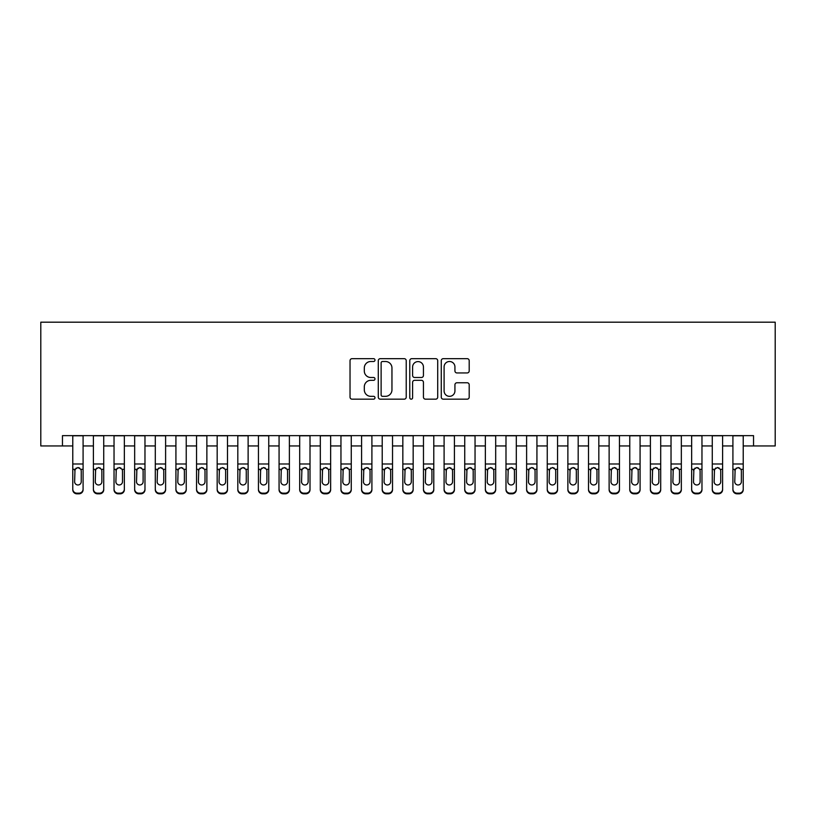 <?xml version="1.0" encoding="UTF-8"?>
<svg xmlns="http://www.w3.org/2000/svg" width="816" height="816" viewBox="0 0 816 816"><rect width="100%" height="100%" fill="white"/><g stroke="black" fill="none" stroke-linecap="round" stroke-linejoin="round"><path stroke-width="1.22" d="M374.993 360.08A1.418 1.418 0 0 0 373.575 358.663L352.063 358.663A2.03 2.03 0 0 0 350.033 360.692L350.033 397.137A2.03 2.03 0 0 0 352.063 399.167L373.575 399.167A1.418 1.418 0 0 0 374.993 397.749A1.418 1.418 0 0 0 373.575 396.331L370.79 396.331A6.477 6.477 0 0 1 364.313 389.844L364.313 386.815A6.477 6.477 0 0 1 370.79 380.327L373.575 380.327A1.418 1.418 0 0 0 374.993 378.91A1.418 1.418 0 0 0 373.575 377.492L370.79 377.492A6.477 6.477 0 0 1 364.313 371.015L364.313 367.975A6.477 6.477 0 0 1 370.79 361.498L373.575 361.498A1.418 1.418 0 0 0 374.993 360.08M467.18 372.943A2.03 2.03 0 0 0 469.2 370.913L469.2 360.692A2.03 2.03 0 0 0 467.18 358.663L443.282 358.663A2.03 2.03 0 0 0 441.262 360.692L441.262 397.137A2.03 2.03 0 0 0 443.282 399.167L467.18 399.167A2.03 2.03 0 0 0 469.2 397.137L469.2 384.785A2.03 2.03 0 0 0 467.18 382.765L456.95 382.765A2.03 2.03 0 0 0 454.93 384.785L454.93 390.915A5.416 5.416 0 0 1 449.514 396.331A5.416 5.416 0 0 1 444.098 390.915L444.098 366.914A5.416 5.416 0 0 1 449.514 361.498A5.416 5.416 0 0 1 454.93 366.914L454.93 370.913A2.03 2.03 0 0 0 456.95 372.943L467.18 372.943M62.465 445.954L62.465 435.642L753.535 435.642L753.535 445.954L775.2 445.954L775.2 322.187L40.8 322.187L40.8 445.954L72.777 445.954M406.225 360.692A2.03 2.03 0 0 0 404.206 358.663L380.307 358.663A2.03 2.03 0 0 0 378.287 360.692L378.287 397.137A2.03 2.03 0 0 0 380.307 399.167L404.206 399.167A2.03 2.03 0 0 0 406.225 397.137L406.225 360.692M411.794 358.663L435.693 358.663A2.03 2.03 0 0 1 437.713 360.692L437.713 397.137A2.03 2.03 0 0 1 435.693 399.167L425.462 399.167A2.03 2.03 0 0 1 423.443 397.137L423.443 382.357A2.03 2.03 0 0 0 421.413 380.327L414.63 380.327A2.03 2.03 0 0 0 412.61 382.357L412.61 397.749A1.418 1.418 0 0 1 411.193 399.167A1.418 1.418 0 0 1 409.775 397.749L409.775 360.692A2.03 2.03 0 0 1 411.794 358.663M83.089 445.954L93.401 445.954M103.724 445.954L114.036 445.954M124.348 445.954L134.66 445.954M144.973 445.954L155.295 445.954M165.607 445.954L175.919 445.954M186.232 445.954L196.554 445.954M206.866 445.954L217.178 445.954M227.491 445.954L237.813 445.954M248.125 445.954L258.437 445.954M268.75 445.954L279.072 445.954M289.384 445.954L299.696 445.954M310.009 445.954L320.321 445.954M330.643 445.954L340.955 445.954M351.268 445.954L361.58 445.954M371.902 445.954L382.214 445.954M392.527 445.954L402.839 445.954M413.161 445.954L423.473 445.954M433.786 445.954L444.098 445.954M454.42 445.954L464.732 445.954M475.045 445.954L485.357 445.954M495.679 445.954L505.991 445.954M516.304 445.954L526.616 445.954M536.928 445.954L547.25 445.954M557.563 445.954L567.875 445.954M578.187 445.954L588.509 445.954M598.822 445.954L609.134 445.954M619.446 445.954L629.768 445.954M640.081 445.954L650.393 445.954M660.705 445.954L671.027 445.954M681.34 445.954L691.652 445.954M701.964 445.954L712.276 445.954M722.599 445.954L732.911 445.954M743.223 445.954L753.535 445.954M382.541 361.498A1.418 1.418 0 0 0 381.123 362.916L381.123 394.913A1.418 1.418 0 0 0 382.541 396.331L385.468 396.331A6.477 6.477 0 0 0 391.955 389.844L391.955 367.975A6.477 6.477 0 0 0 385.468 361.498L382.541 361.498M423.443 367.016A5.416 5.416 0 0 0 418.027 361.6A5.416 5.416 0 0 0 412.61 367.016L412.61 375.472A2.03 2.03 0 0 0 414.63 377.492L421.413 377.492A2.03 2.03 0 0 0 423.443 375.472L423.443 367.016M72.777 469.975L72.777 489.08A4.121 4.09 -0 0 0 76.898 493.17L78.968 493.17A4.121 4.09 -0 0 0 83.089 489.08L83.089 489.722A4.121 4.09 180 0 1 78.968 493.813L78.968 493.17M83.089 469.975L83.089 489.722M81.233 481.705L81.233 470.842L81.233 481.705A3.305 3.274 180 0 1 77.928 484.979A3.305 3.274 180 0 0 81.233 481.705M74.633 482.358L74.633 481.705A3.305 3.274 180 0 0 77.928 484.979M76.214 468.017L74.633 470.587M79.652 468.017L77.928 467.527L80.866 469.322L81.233 470.842M83.089 435.642L83.089 489.08M72.777 435.642L72.777 489.08M76.898 493.17L76.898 493.813L78.968 493.813M76.898 493.813A4.121 4.09 180 0 1 72.777 489.722M72.777 469.322L75.001 469.322L74.633 481.705M75.001 469.322L77.928 467.527M93.401 469.975L93.401 489.08A4.121 4.09 0 0 0 97.532 493.17L99.593 493.17A4.121 4.09 0 0 0 103.724 489.08L103.724 489.722A4.121 4.09 180 0 1 99.593 493.813L99.593 493.17M101.867 481.705L101.867 470.842L101.867 481.705A3.305 3.274 180 0 1 98.563 484.979A3.305 3.274 180 0 0 101.867 481.705M95.258 482.358L95.258 481.705A3.305 3.274 180 0 0 98.563 484.979M96.839 468.017L95.258 470.587M100.286 468.017L98.563 467.527L101.5 469.322L101.867 470.842M114.036 469.975L114.036 489.08A4.121 4.09 0 0 0 118.157 493.17L120.227 493.17A4.121 4.09 0 0 0 124.348 489.08L124.348 489.722A4.121 4.09 180 0 1 120.227 493.813L120.227 493.17M122.492 481.705L122.492 470.842L122.492 481.705A3.305 3.274 180 0 1 119.187 484.979A3.305 3.274 180 0 0 122.492 481.705M115.892 482.358L115.892 481.705A3.305 3.274 180 0 0 119.187 484.979M117.473 468.017L115.892 470.587M120.911 468.017L119.187 467.527L122.125 469.322L122.492 470.842M134.66 469.975L134.66 489.08A4.121 4.09 0 0 0 138.791 493.17L140.852 493.17A4.121 4.09 0 0 0 144.973 489.08L144.973 489.722A4.121 4.09 180 0 1 140.852 493.813L140.852 493.17M143.116 481.705L143.116 470.842L143.116 481.705A3.305 3.274 180 0 1 139.822 484.979A3.305 3.274 180 0 0 143.116 481.705M136.517 482.358L136.517 481.705A3.305 3.274 180 0 0 139.822 484.979M138.098 468.017L136.517 470.587M141.545 468.017L139.822 467.527L142.759 469.322L143.116 470.842M155.295 469.975L155.295 489.08A4.121 4.09 0 0 0 159.416 493.17L161.476 493.17A4.121 4.09 0 0 0 165.607 489.08L165.607 489.722A4.121 4.09 180 0 1 161.476 493.813L161.476 493.17M163.751 481.705L163.751 470.842L163.751 481.705A3.305 3.274 180 0 1 160.446 484.979A3.305 3.274 180 0 0 163.751 481.705M157.151 482.358L157.151 481.705A3.305 3.274 180 0 0 160.446 484.979M158.722 468.017L157.151 470.587M162.17 468.017L160.446 467.527L163.384 469.322L163.751 470.842M103.724 435.642L103.724 489.722M93.401 435.642L93.401 489.722A4.121 4.09 180 0 0 97.532 493.813L99.593 493.813M93.401 469.322L95.625 469.322L95.258 481.705M95.625 469.322L98.563 467.527M124.348 435.642L124.348 489.722M114.036 435.642L114.036 489.722A4.121 4.09 180 0 0 118.157 493.813L120.227 493.813M114.036 469.322L116.26 469.322L115.892 481.705M116.26 469.322L119.187 467.527M144.973 435.642L144.973 489.722M134.66 435.642L134.66 489.722A4.121 4.09 180 0 0 138.791 493.813L140.852 493.813M134.66 469.322L136.884 469.322L136.517 481.705M136.884 469.322L139.822 467.527M165.607 435.642L165.607 489.722M155.295 435.642L155.295 489.722A4.121 4.09 180 0 0 159.416 493.813L161.476 493.813M155.295 469.322L157.519 469.322L157.151 481.705M157.519 469.322L160.446 467.527M175.919 469.975L175.919 489.08A4.121 4.09 0 0 0 180.05 493.17L182.111 493.17A4.121 4.09 0 0 0 186.232 489.08L186.232 489.722A4.121 4.09 180 0 1 182.111 493.813L182.111 493.17M184.375 481.705L184.375 470.842L184.375 481.705A3.305 3.274 180 0 1 181.081 484.979A3.305 3.274 180 0 0 184.375 481.705M177.776 482.358L177.776 481.705A3.305 3.274 180 0 0 181.081 484.979M179.357 468.017L177.776 470.587M182.804 468.017L181.081 467.527L184.018 469.322L184.375 470.842M186.232 435.642L186.232 489.722M175.919 435.642L175.919 489.722A4.121 4.09 180 0 0 180.05 493.813L182.111 493.813M175.919 469.322L178.143 469.322L177.776 481.705M178.143 469.322L181.081 467.527M196.554 469.975L196.554 489.08A4.121 4.09 0 0 0 200.675 493.17L202.735 493.17A4.121 4.09 0 0 0 206.866 489.08L206.866 489.722A4.121 4.09 180 0 1 202.735 493.813L202.735 493.17M205.01 481.705L205.01 470.842L205.01 481.705A3.305 3.274 180 0 1 201.705 484.979A3.305 3.274 180 0 0 205.01 481.705M198.41 482.358L198.41 481.705A3.305 3.274 180 0 0 201.705 484.979M199.981 468.017L198.41 470.587M203.429 468.017L201.705 467.527L204.643 469.322L205.01 470.842M206.866 435.642L206.866 489.722M196.554 435.642L196.554 489.722A4.121 4.09 180 0 0 200.675 493.813L202.735 493.813M196.554 469.322L198.778 469.322L198.41 481.705M198.778 469.322L201.705 467.527M217.178 469.975L217.178 489.08A4.121 4.09 0 0 0 221.309 493.17L223.37 493.17A4.121 4.09 0 0 0 227.491 489.08L227.491 489.722A4.121 4.09 180 0 1 223.37 493.813L223.37 493.17M225.634 481.705L225.634 470.842L225.634 481.705A3.305 3.274 180 0 1 222.34 484.979A3.305 3.274 180 0 0 225.634 481.705M219.035 482.358L219.035 481.705A3.305 3.274 180 0 0 222.34 484.979M220.616 468.017L219.035 470.587M224.063 468.017L222.34 467.527L225.277 469.322L225.634 470.842M227.491 435.642L227.491 489.722M217.178 435.642L217.178 489.722A4.121 4.09 180 0 0 221.309 493.813L223.37 493.813M217.178 469.322L219.402 469.322L219.035 481.705M219.402 469.322L222.34 467.527M237.813 469.975L237.813 489.08A4.121 4.09 0 0 0 241.934 493.17L243.994 493.17A4.121 4.09 0 0 0 248.125 489.08L248.125 489.722A4.121 4.09 180 0 1 243.994 493.813L243.994 493.17M246.269 481.705L246.269 470.842L246.269 481.705A3.305 3.274 180 0 1 242.964 484.979A3.305 3.274 180 0 0 246.269 481.705M239.669 482.358L239.669 481.705A3.305 3.274 180 0 0 242.964 484.979M241.24 468.017L239.669 470.587M244.688 468.017L242.964 467.527L245.902 469.322L246.269 470.842M248.125 435.642L248.125 489.722M237.813 435.642L237.813 489.722A4.121 4.09 180 0 0 241.934 493.813L243.994 493.813M237.813 469.322L240.026 469.322L239.669 481.705M240.026 469.322L242.964 467.527M258.437 469.975L258.437 489.08A4.121 4.09 0 0 0 262.568 493.17L264.629 493.17A4.121 4.09 0 0 0 268.75 489.08L268.75 489.722A4.121 4.09 180 0 1 264.629 493.813L264.629 493.17M266.893 481.705L266.893 470.842L266.893 481.705A3.305 3.274 180 0 1 263.599 484.979A3.305 3.274 180 0 0 266.893 481.705M260.294 482.358L260.294 481.705A3.305 3.274 180 0 0 263.599 484.979M261.875 468.017L260.294 470.587M265.322 468.017L263.599 467.527L266.526 469.322L266.893 470.842M279.072 469.975L279.072 489.08A4.121 4.09 0 0 0 283.193 493.17L285.253 493.17A4.121 4.09 0 0 0 289.384 489.08L289.384 489.722A4.121 4.09 180 0 1 285.253 493.813L285.253 493.17M287.528 481.705L287.528 470.842L287.528 481.705A3.305 3.274 180 0 1 284.223 484.979A3.305 3.274 180 0 0 287.528 481.705M280.928 482.358L280.928 481.705A3.305 3.274 180 0 0 284.223 484.979M282.499 468.017L280.928 470.587M285.947 468.017L284.223 467.527L287.161 469.322L287.528 470.842M299.696 469.975L299.696 489.08A4.121 4.09 0 0 0 303.827 493.17L305.888 493.17A4.121 4.09 0 0 0 310.009 489.08L310.009 489.722A4.121 4.09 180 0 1 305.888 493.813L305.888 493.17M308.152 481.705L308.152 470.842L308.152 481.705A3.305 3.274 180 0 1 304.858 484.979A3.305 3.274 180 0 0 308.152 481.705M301.553 482.358L301.553 481.705A3.305 3.274 180 0 0 304.858 484.979M303.134 468.017L301.553 470.587M306.571 468.017L304.858 467.527L307.785 469.322L308.152 470.842M320.321 469.975L320.321 489.08A4.121 4.09 0 0 0 324.452 493.17L326.512 493.17A4.121 4.09 0 0 0 330.643 489.08L330.643 489.722A4.121 4.09 180 0 1 326.512 493.813L326.512 493.17M328.787 481.705L328.787 470.842L328.787 481.705A3.305 3.274 180 0 1 325.482 484.979A3.305 3.274 180 0 0 328.787 481.705M322.187 482.358L322.187 481.705A3.305 3.274 180 0 0 325.482 484.979M323.758 468.017L322.187 470.587M327.206 468.017L325.482 467.527L328.42 469.322L328.787 470.842M340.955 469.975L340.955 489.08A4.121 4.09 0 0 0 345.076 493.17L347.147 493.17A4.121 4.09 0 0 0 351.268 489.08L351.268 489.722A4.121 4.09 180 0 1 347.147 493.813L347.147 493.17M349.411 481.705L349.411 470.842L349.411 481.705A3.305 3.274 180 0 1 346.117 484.979A3.305 3.274 180 0 0 349.411 481.705M342.812 482.358L342.812 481.705A3.305 3.274 180 0 0 346.117 484.979M344.393 468.017L342.812 470.587M347.83 468.017L346.117 467.527L349.044 469.322L349.411 470.842M361.58 469.975L361.58 489.08A4.121 4.09 0 0 0 365.711 493.17L367.771 493.17A4.121 4.09 0 0 0 371.902 489.08L371.902 489.722A4.121 4.09 180 0 1 367.771 493.813L367.771 493.17M370.046 481.705L370.046 470.842L370.046 481.705A3.305 3.274 180 0 1 366.741 484.979A3.305 3.274 180 0 0 370.046 481.705M363.436 482.358L363.436 481.705A3.305 3.274 180 0 0 366.741 484.979M365.017 468.017L363.436 470.587M368.465 468.017L366.741 467.527L369.679 469.322L370.046 470.842M382.214 469.975L382.214 489.08A4.121 4.09 0 0 0 386.335 493.17L388.406 493.17A4.121 4.09 0 0 0 392.527 489.08L392.527 489.722A4.121 4.09 180 0 1 388.406 493.813L388.406 493.17M390.67 481.705L390.67 470.842L390.67 481.705A3.305 3.274 180 0 1 387.376 484.979A3.305 3.274 180 0 0 390.67 481.705M384.071 482.358L384.071 481.705A3.305 3.274 180 0 0 387.376 484.979M385.652 468.017L384.071 470.587M389.089 468.017L387.376 467.527L390.303 469.322L390.67 470.842M402.839 469.975L402.839 489.08A4.121 4.09 0 0 0 406.97 493.17L409.03 493.17A4.121 4.09 0 0 0 413.161 489.08L413.161 489.722A4.121 4.09 180 0 1 409.03 493.813L409.03 493.17M411.305 481.705L411.305 470.842L411.305 481.705A3.305 3.274 180 0 1 408 484.979A3.305 3.274 180 0 0 411.305 481.705M404.695 482.358L404.695 481.705A3.305 3.274 180 0 0 408 484.979M406.276 468.017L404.695 470.587M409.724 468.017L408 467.527L410.938 469.322L411.305 470.842M423.473 469.975L423.473 489.08A4.121 4.09 0 0 0 427.594 493.17L429.665 493.17A4.121 4.09 0 0 0 433.786 489.08L433.786 489.722A4.121 4.09 180 0 1 429.665 493.813L429.665 493.17M431.929 481.705L431.929 470.842L431.929 481.705A3.305 3.274 180 0 1 428.624 484.979A3.305 3.274 180 0 0 431.929 481.705M425.33 482.358L425.33 481.705A3.305 3.274 180 0 0 428.624 484.979M426.911 468.017L425.33 470.587M430.348 468.017L428.624 467.527L431.562 469.322L431.929 470.842M444.098 469.975L444.098 489.08A4.121 4.09 0 0 0 448.229 493.17L450.289 493.17A4.121 4.09 0 0 0 454.42 489.08L454.42 489.722A4.121 4.09 180 0 1 450.289 493.813L450.289 493.17M452.564 481.705L452.564 470.842L452.564 481.705A3.305 3.274 180 0 1 449.259 484.979A3.305 3.274 180 0 0 452.564 481.705M445.954 482.358L445.954 481.705A3.305 3.274 180 0 0 449.259 484.979M447.535 468.017L445.954 470.587M450.983 468.017L449.259 467.527L452.197 469.322L452.564 470.842M464.732 469.975L464.732 489.08A4.121 4.09 0 0 0 468.853 493.17L470.924 493.17A4.121 4.09 0 0 0 475.045 489.08L475.045 489.722A4.121 4.09 180 0 1 470.924 493.813L470.924 493.17M473.188 481.705L473.188 470.842L473.188 481.705A3.305 3.274 180 0 1 469.883 484.979A3.305 3.274 180 0 0 473.188 481.705M466.589 482.358L466.589 481.705A3.305 3.274 180 0 0 469.883 484.979M468.17 468.017L466.589 470.587M471.607 468.017L469.883 467.527L472.821 469.322L473.188 470.842M485.357 469.975L485.357 489.08A4.121 4.09 0 0 0 489.488 493.17L491.548 493.17A4.121 4.09 0 0 0 495.679 489.08L495.679 489.722A4.121 4.09 180 0 1 491.548 493.813L491.548 493.17M493.813 481.705L493.813 470.842L493.813 481.705A3.305 3.274 180 0 1 490.518 484.979A3.305 3.274 180 0 0 493.813 481.705M487.213 482.358L487.213 481.705A3.305 3.274 180 0 0 490.518 484.979M488.794 468.017L487.213 470.587M492.242 468.017L490.518 467.527L493.456 469.322L493.813 470.842M268.75 435.642L268.75 489.722M258.437 435.642L258.437 489.722A4.121 4.09 180 0 0 262.568 493.813L264.629 493.813M258.437 469.322L260.661 469.322L260.294 481.705M260.661 469.322L263.599 467.527M289.384 435.642L289.384 489.722M279.072 435.642L279.072 489.722A4.121 4.09 180 0 0 283.193 493.813L285.253 493.813M279.072 469.322L281.285 469.322L280.928 481.705M281.285 469.322L284.223 467.527M310.009 435.642L310.009 489.722M299.696 435.642L299.696 489.722A4.121 4.09 180 0 0 303.827 493.813L305.888 493.813M299.696 469.322L301.92 469.322L301.553 481.705M301.92 469.322L304.858 467.527M330.643 435.642L330.643 489.722M320.321 435.642L320.321 489.722A4.121 4.09 180 0 0 324.452 493.813L326.512 493.813M320.321 469.322L322.544 469.322L322.187 481.705M322.544 469.322L325.482 467.527M351.268 435.642L351.268 489.722M340.955 435.642L340.955 489.722A4.121 4.09 180 0 0 345.076 493.813L347.147 493.813M340.955 469.322L343.179 469.322L342.812 481.705M343.179 469.322L346.117 467.527M371.902 435.642L371.902 489.722M361.58 435.642L361.58 489.722A4.121 4.09 180 0 0 365.711 493.813L367.771 493.813M361.58 469.322L363.803 469.322L363.436 481.705M363.803 469.322L366.741 467.527M392.527 435.642L392.527 489.722M382.214 435.642L382.214 489.722A4.121 4.09 180 0 0 386.335 493.813L388.406 493.813M382.214 469.322L384.438 469.322L384.071 481.705M384.438 469.322L387.376 467.527M413.161 435.642L413.161 489.722M402.839 435.642L402.839 489.722A4.121 4.09 180 0 0 406.97 493.813L409.03 493.813M402.839 469.322L405.062 469.322L404.695 481.705M405.062 469.322L408 467.527M433.786 435.642L433.786 489.722M423.473 435.642L423.473 489.722A4.121 4.09 180 0 0 427.594 493.813L429.665 493.813M423.473 469.322L425.697 469.322L425.33 481.705M425.697 469.322L428.624 467.527M454.42 435.642L454.42 489.722M444.098 435.642L444.098 489.722A4.121 4.09 180 0 0 448.229 493.813L450.289 493.813M444.098 469.322L446.321 469.322L445.954 481.705M446.321 469.322L449.259 467.527M475.045 435.642L475.045 489.722M464.732 435.642L464.732 489.722A4.121 4.09 180 0 0 468.853 493.813L470.924 493.813M464.732 469.322L466.956 469.322L466.589 481.705M466.956 469.322L469.883 467.527M495.679 435.642L495.679 489.722M485.357 435.642L485.357 489.722A4.121 4.09 180 0 0 489.488 493.813L491.548 493.813M485.357 469.322L487.58 469.322L487.213 481.705M487.58 469.322L490.518 467.527M505.991 469.975L505.991 489.08A4.121 4.09 0 0 0 510.112 493.17L512.173 493.17A4.121 4.09 0 0 0 516.304 489.08L516.304 489.722A4.121 4.09 180 0 1 512.173 493.813L512.173 493.17M514.447 481.705L514.447 470.842L514.447 481.705A3.305 3.274 180 0 1 511.142 484.979A3.305 3.274 180 0 0 514.447 481.705M507.848 482.358L507.848 481.705A3.305 3.274 180 0 0 511.142 484.979M509.429 468.017L507.848 470.587M512.866 468.017L511.142 467.527L514.08 469.322L514.447 470.842M526.616 469.975L526.616 489.08A4.121 4.09 0 0 0 530.747 493.17L532.807 493.17A4.121 4.09 0 0 0 536.928 489.08L536.928 489.722A4.121 4.09 180 0 1 532.807 493.813L532.807 493.17M535.072 481.705L535.072 470.842L535.072 481.705A3.305 3.274 180 0 1 531.777 484.979A3.305 3.274 180 0 0 535.072 481.705M528.472 482.358L528.472 481.705A3.305 3.274 180 0 0 531.777 484.979M530.053 468.017L528.472 470.587M533.501 468.017L531.777 467.527L534.715 469.322L535.072 470.842M547.25 469.975L547.25 489.08A4.121 4.09 0 0 0 551.371 493.17L553.432 493.17A4.121 4.09 0 0 0 557.563 489.08L557.563 489.722A4.121 4.09 180 0 1 553.432 493.813L553.432 493.17M555.706 481.705L555.706 470.842L555.706 481.705A3.305 3.274 180 0 1 552.401 484.979A3.305 3.274 180 0 0 555.706 481.705M549.107 482.358L549.107 481.705A3.305 3.274 180 0 0 552.401 484.979M550.678 468.017L549.107 470.587M554.125 468.017L552.401 467.527L555.339 469.322L555.706 470.842M567.875 469.975L567.875 489.08A4.121 4.09 0 0 0 572.006 493.17L574.066 493.17A4.121 4.09 0 0 0 578.187 489.08L578.187 489.722A4.121 4.09 180 0 1 574.066 493.813L574.066 493.17M576.331 481.705L576.331 470.842L576.331 481.705A3.305 3.274 180 0 1 573.036 484.979A3.305 3.274 180 0 0 576.331 481.705M569.731 482.358L569.731 481.705A3.305 3.274 180 0 0 573.036 484.979M571.312 468.017L569.731 470.587M574.76 468.017L573.036 467.527L575.974 469.322L576.331 470.842M516.304 435.642L516.304 489.722M505.991 435.642L505.991 489.722A4.121 4.09 180 0 0 510.112 493.813L512.173 493.813M505.991 469.322L508.215 469.322L507.848 481.705M508.215 469.322L511.142 467.527M536.928 435.642L536.928 489.722M526.616 435.642L526.616 489.722A4.121 4.09 180 0 0 530.747 493.813L532.807 493.813M526.616 469.322L528.839 469.322L528.472 481.705M528.839 469.322L531.777 467.527M557.563 435.642L557.563 489.722M547.25 435.642L547.25 489.722A4.121 4.09 180 0 0 551.371 493.813L553.432 493.813M547.25 469.322L549.474 469.322L549.107 481.705M549.474 469.322L552.401 467.527M578.187 435.642L578.187 489.722M567.875 435.642L567.875 489.722A4.121 4.09 180 0 0 572.006 493.813L574.066 493.813M567.875 469.322L570.098 469.322L569.731 481.705M570.098 469.322L573.036 467.527M588.509 469.975L588.509 489.08A4.121 4.09 0 0 0 592.63 493.17L594.691 493.17A4.121 4.09 0 0 0 598.822 489.08L598.822 489.722A4.121 4.09 180 0 1 594.691 493.813L594.691 493.17M596.965 481.705L596.965 470.842L596.965 481.705A3.305 3.274 180 0 1 593.66 484.979A3.305 3.274 180 0 0 596.965 481.705M590.366 482.358L590.366 481.705A3.305 3.274 180 0 0 593.66 484.979M591.937 468.017L590.366 470.587M595.384 468.017L593.66 467.527L596.598 469.322L596.965 470.842M598.822 435.642L598.822 489.722M588.509 435.642L588.509 489.722A4.121 4.09 180 0 0 592.63 493.813L594.691 493.813M588.509 469.322L590.723 469.322L590.366 481.705M590.723 469.322L593.66 467.527M609.134 469.975L609.134 489.08A4.121 4.09 0 0 0 613.265 493.17L615.325 493.17A4.121 4.09 0 0 0 619.446 489.08L619.446 489.722A4.121 4.09 180 0 1 615.325 493.813L615.325 493.17M617.59 481.705L617.59 470.842L617.59 481.705A3.305 3.274 180 0 1 614.295 484.979A3.305 3.274 180 0 0 617.59 481.705M610.99 482.358L610.99 481.705A3.305 3.274 180 0 0 614.295 484.979M612.571 468.017L610.99 470.587M616.019 468.017L614.295 467.527L617.222 469.322L617.59 470.842M619.446 435.642L619.446 489.722M609.134 435.642L609.134 489.722A4.121 4.09 180 0 0 613.265 493.813L615.325 493.813M609.134 469.322L611.357 469.322L610.99 481.705M611.357 469.322L614.295 467.527M629.768 469.975L629.768 489.08A4.121 4.09 0 0 0 633.889 493.17L635.95 493.17A4.121 4.09 0 0 0 640.081 489.08L640.081 489.722A4.121 4.09 180 0 1 635.95 493.813L635.95 493.17M638.224 481.705L638.224 470.842L638.224 481.705A3.305 3.274 180 0 1 634.919 484.979A3.305 3.274 180 0 0 638.224 481.705M631.625 482.358L631.625 481.705A3.305 3.274 180 0 0 634.919 484.979M633.196 468.017L631.625 470.587M636.643 468.017L634.919 467.527L637.857 469.322L638.224 470.842M640.081 435.642L640.081 489.722M629.768 435.642L629.768 489.722A4.121 4.09 180 0 0 633.889 493.813L635.95 493.813M629.768 469.322L631.982 469.322L631.625 481.705M631.982 469.322L634.919 467.527M650.393 469.975L650.393 489.08A4.121 4.09 0 0 0 654.524 493.17L656.584 493.17A4.121 4.09 0 0 0 660.705 489.08L660.705 489.722A4.121 4.09 180 0 1 656.584 493.813L656.584 493.17M658.849 481.705L658.849 470.842L658.849 481.705A3.305 3.274 180 0 1 655.554 484.979A3.305 3.274 180 0 0 658.849 481.705M652.249 482.358L652.249 481.705A3.305 3.274 180 0 0 655.554 484.979M653.83 468.017L652.249 470.587M657.278 468.017L655.554 467.527L658.481 469.322L658.849 470.842M660.705 435.642L660.705 489.722M650.393 435.642L650.393 489.722A4.121 4.09 180 0 0 654.524 493.813L656.584 493.813M650.393 469.322L652.616 469.322L652.249 481.705M652.616 469.322L655.554 467.527M671.027 469.975L671.027 489.08A4.121 4.09 0 0 0 675.148 493.17L677.209 493.17A4.121 4.09 0 0 0 681.34 489.08L681.34 489.722A4.121 4.09 180 0 1 677.209 493.813L677.209 493.17M679.483 481.705L679.483 470.842L679.483 481.705A3.305 3.274 180 0 1 676.178 484.979A3.305 3.274 180 0 0 679.483 481.705M672.884 482.358L672.884 481.705A3.305 3.274 180 0 0 676.178 484.979M674.455 468.017L672.884 470.587M677.902 468.017L676.178 467.527L679.116 469.322L679.483 470.842M681.34 435.642L681.34 489.722M671.027 435.642L671.027 489.722A4.121 4.09 180 0 0 675.148 493.813L677.209 493.813M671.027 469.322L673.241 469.322L672.884 481.705M673.241 469.322L676.178 467.527M691.652 469.975L691.652 489.08A4.121 4.09 0 0 0 695.773 493.17L697.843 493.17A4.121 4.09 0 0 0 701.964 489.08L701.964 489.722A4.121 4.09 180 0 1 697.843 493.813L697.843 493.17M700.108 481.705L700.108 470.842L700.108 481.705A3.305 3.274 180 0 1 696.813 484.979A3.305 3.274 180 0 0 700.108 481.705M693.508 482.358L693.508 481.705A3.305 3.274 180 0 0 696.813 484.979M695.089 468.017L693.508 470.587M698.527 468.017L696.813 467.527L699.74 469.322L700.108 470.842M701.964 435.642L701.964 489.722M691.652 435.642L691.652 489.722A4.121 4.09 180 0 0 695.773 493.813L697.843 493.813M691.652 469.322L693.875 469.322L693.508 481.705M693.875 469.322L696.813 467.527M712.276 469.975L712.276 489.08A4.121 4.09 0 0 0 716.407 493.17L718.468 493.17A4.121 4.09 0 0 0 722.599 489.08L722.599 489.722A4.121 4.09 180 0 1 718.468 493.813L718.468 493.17M720.742 481.705L720.742 470.842L720.742 481.705A3.305 3.274 180 0 1 717.437 484.979A3.305 3.274 180 0 0 720.742 481.705M714.133 482.358L714.133 481.705A3.305 3.274 180 0 0 717.437 484.979M715.714 468.017L714.133 470.587M719.161 468.017L717.437 467.527L720.375 469.322L720.742 470.842M722.599 435.642L722.599 489.722M712.276 435.642L712.276 489.722A4.121 4.09 180 0 0 716.407 493.813L718.468 493.813M712.276 469.322L714.5 469.322L714.133 481.705M714.5 469.322L717.437 467.527M732.911 469.975L732.911 489.08A4.121 4.09 0 0 0 737.032 493.17L739.102 493.17A4.121 4.09 0 0 0 743.223 489.08L743.223 489.722A4.121 4.09 180 0 1 739.102 493.813L739.102 493.17M741.367 481.705L741.367 470.842L741.367 481.705A3.305 3.274 180 0 1 738.072 484.979A3.305 3.274 180 0 0 741.367 481.705M734.767 482.358L734.767 481.705A3.305 3.274 180 0 0 738.072 484.979M736.348 468.017L734.767 470.587M739.786 468.017L738.072 467.527L740.999 469.322L741.367 470.842M743.223 435.642L743.223 489.722M732.911 435.642L732.911 489.722A4.121 4.09 180 0 0 737.032 493.813L739.102 493.813M732.911 469.322L735.134 469.322L734.767 481.705M735.134 469.322L738.072 467.527M80.866 469.322L83.089 469.322M72.777 463.988L83.089 463.988M72.777 435.795L83.089 435.795M101.5 469.322L103.724 469.322M93.401 463.988L103.724 463.988M93.401 435.795L103.724 435.795M97.532 493.17L97.532 493.813M122.125 469.322L124.348 469.322M114.036 463.988L124.348 463.988M114.036 435.795L124.348 435.795M118.157 493.17L118.157 493.813M142.759 469.322L144.973 469.322M134.66 463.988L144.973 463.988M134.66 435.795L144.973 435.795M138.791 493.17L138.791 493.813M163.384 469.322L165.607 469.322M155.295 463.988L165.607 463.988M155.295 435.795L165.607 435.795M159.416 493.17L159.416 493.813M184.018 469.322L186.232 469.322M175.919 463.988L186.232 463.988M175.919 435.795L186.232 435.795M180.05 493.17L180.05 493.813M204.643 469.322L206.866 469.322M196.554 463.988L206.866 463.988M196.554 435.795L206.866 435.795M200.675 493.17L200.675 493.813M225.277 469.322L227.491 469.322M217.178 463.988L227.491 463.988M217.178 435.795L227.491 435.795M221.309 493.17L221.309 493.813M245.902 469.322L248.125 469.322M237.813 463.988L248.125 463.988M237.813 435.795L248.125 435.795M241.934 493.17L241.934 493.813M266.526 469.322L268.75 469.322M258.437 463.988L268.75 463.988M258.437 435.795L268.75 435.795M262.568 493.17L262.568 493.813M287.161 469.322L289.384 469.322M279.072 463.988L289.384 463.988M279.072 435.795L289.384 435.795M283.193 493.17L283.193 493.813M307.785 469.322L310.009 469.322M299.696 463.988L310.009 463.988M299.696 435.795L310.009 435.795M303.827 493.17L303.827 493.813M328.42 469.322L330.643 469.322M320.321 463.988L330.643 463.988M320.321 435.795L330.643 435.795M324.452 493.17L324.452 493.813M349.044 469.322L351.268 469.322M340.955 463.988L351.268 463.988M340.955 435.795L351.268 435.795M345.076 493.17L345.076 493.813M369.679 469.322L371.902 469.322M361.58 463.988L371.902 463.988M361.58 435.795L371.902 435.795M365.711 493.17L365.711 493.813M390.303 469.322L392.527 469.322M382.214 463.988L392.527 463.988M382.214 435.795L392.527 435.795M386.335 493.17L386.335 493.813M410.938 469.322L413.161 469.322M402.839 463.988L413.161 463.988M402.839 435.795L413.161 435.795M406.97 493.17L406.97 493.813M431.562 469.322L433.786 469.322M423.473 463.988L433.786 463.988M423.473 435.795L433.786 435.795M427.594 493.17L427.594 493.813M452.197 469.322L454.42 469.322M444.098 463.988L454.42 463.988M444.098 435.795L454.42 435.795M448.229 493.17L448.229 493.813M472.821 469.322L475.045 469.322M464.732 463.988L475.045 463.988M464.732 435.795L475.045 435.795M468.853 493.17L468.853 493.813M493.456 469.322L495.679 469.322M485.357 463.988L495.679 463.988M485.357 435.795L495.679 435.795M489.488 493.17L489.488 493.813M514.08 469.322L516.304 469.322M505.991 463.988L516.304 463.988M505.991 435.795L516.304 435.795M510.112 493.17L510.112 493.813M534.715 469.322L536.928 469.322M526.616 463.988L536.928 463.988M526.616 435.795L536.928 435.795M530.747 493.17L530.747 493.813M555.339 469.322L557.563 469.322M547.25 463.988L557.563 463.988M547.25 435.795L557.563 435.795M551.371 493.17L551.371 493.813M575.974 469.322L578.187 469.322M567.875 463.988L578.187 463.988M567.875 435.795L578.187 435.795M572.006 493.17L572.006 493.813M596.598 469.322L598.822 469.322M588.509 463.988L598.822 463.988M588.509 435.795L598.822 435.795M592.63 493.17L592.63 493.813M617.222 469.322L619.446 469.322M609.134 463.988L619.446 463.988M609.134 435.795L619.446 435.795M613.265 493.17L613.265 493.813M637.857 469.322L640.081 469.322M629.768 463.988L640.081 463.988M629.768 435.795L640.081 435.795M633.889 493.17L633.889 493.813M658.481 469.322L660.705 469.322M650.393 463.988L660.705 463.988M650.393 435.795L660.705 435.795M654.524 493.17L654.524 493.813M679.116 469.322L681.34 469.322M671.027 463.988L681.34 463.988M671.027 435.795L681.34 435.795M675.148 493.17L675.148 493.813M699.74 469.322L701.964 469.322M691.652 463.988L701.964 463.988M691.652 435.795L701.964 435.795M695.773 493.17L695.773 493.813M720.375 469.322L722.599 469.322M712.276 463.988L722.599 463.988M712.276 435.795L722.599 435.795M716.407 493.17L716.407 493.813M740.999 469.322L743.223 469.322M732.911 463.988L743.223 463.988M732.911 435.795L743.223 435.795M737.032 493.17L737.032 493.813"/></g></svg>

